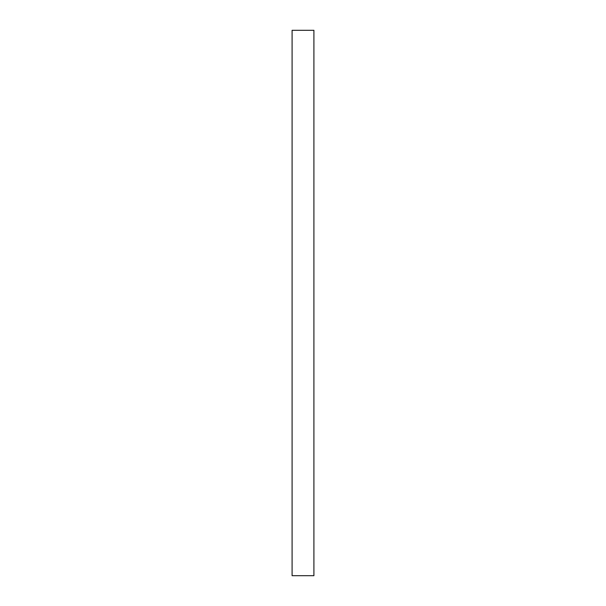 <?xml version="1.0" encoding="UTF-8"?>
<svg xmlns="http://www.w3.org/2000/svg" width="606" height="606" viewBox="0 0 606 606"><rect width="100%" height="100%" fill="white"/><g stroke="black" fill="none" stroke-linecap="round" stroke-linejoin="round"><path stroke-width="0.91" d="M313.908 303L313.908 575.7L292.092 575.7L292.092 30.3L313.908 30.3L313.908 303"/></g></svg>
